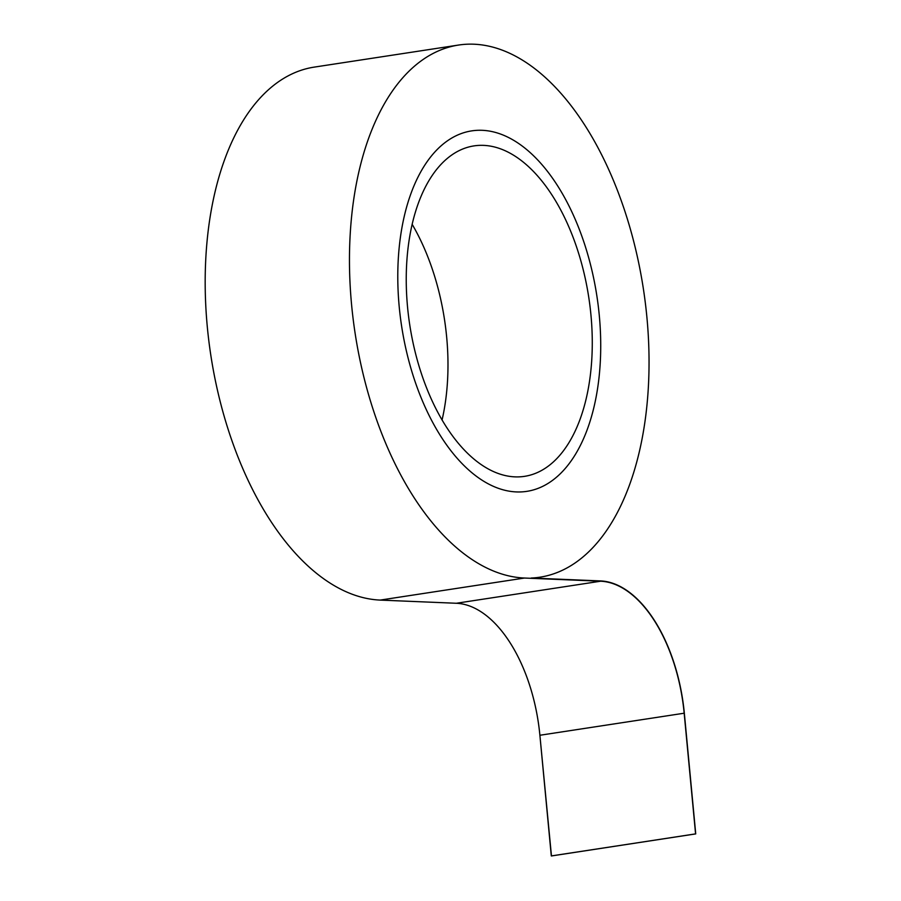 <?xml version="1.0" encoding="UTF-8"?>
<svg xmlns="http://www.w3.org/2000/svg" width="901" height="901" viewBox="0 0 901 901"><rect width="100%" height="100%" fill="white"/><g stroke="black" fill="none" stroke-linecap="round" stroke-linejoin="round"><path stroke-width="1.35" d="M483.589 145.376A167.136 90.562 -98.7 0 1 589.986 306.182A167.136 90.562 -98.7 0 1 524.517 476.347A167.136 90.562 -98.7 0 1 409.741 324.81A167.136 90.562 -98.7 0 1 473.994 145.894A167.136 90.562 -98.7 0 1 483.589 145.376A167.136 90.562 -98.7 0 1 589.986 306.182A167.136 90.562 -98.7 0 1 524.517 476.347A167.136 90.562 -98.7 0 1 409.741 324.81A167.136 90.562 -98.7 0 1 473.994 145.894A167.136 90.562 -98.7 0 1 483.589 145.376M412.162 224.326A167.136 90.562 -98.7 0 1 442.064 419.979A167.136 90.562 -98.7 0 0 412.162 224.326M482.159 130.307A182.34 98.795 -98.7 0 1 598.23 305.743A182.34 98.795 -98.7 0 1 526.803 491.36A182.34 98.795 -98.7 0 1 401.598 326.049A182.34 98.795 -98.7 0 1 471.696 130.882A182.34 98.795 -98.7 0 1 482.159 130.307A182.34 98.795 -98.7 0 1 598.23 305.743A182.34 98.795 -98.7 0 1 526.803 491.36A182.34 98.795 -98.7 0 1 401.598 326.049A182.34 98.795 -98.7 0 1 471.696 130.882A182.34 98.795 -98.7 0 1 482.159 130.307A182.34 98.795 -98.7 0 1 598.23 305.743A182.34 98.795 -98.7 0 1 526.803 491.36A182.34 98.795 -98.7 0 1 401.598 326.049A182.34 98.795 -98.7 0 1 471.696 130.882A182.34 98.795 -98.7 0 1 482.159 130.307A182.34 98.795 -98.7 0 1 598.23 305.743A182.34 98.795 -98.7 0 1 526.803 491.36A182.34 98.795 -98.7 0 1 401.598 326.049A182.34 98.795 -98.7 0 1 471.696 130.882A182.34 98.795 -98.7 0 1 482.159 130.307M380.199 600.089A269.162 145.838 -98.7 0 1 208.863 341.119A269.162 145.838 -98.7 0 1 314.303 67.102L458.575 45.05A269.162 145.838 -98.7 0 1 643.415 289.086A269.162 145.838 -98.7 0 1 539.924 577.192A269.162 145.838 -98.7 0 1 531.218 578.037L600.584 580.931L531.218 578.037A269.162 145.838 -98.7 0 0 539.924 577.192A269.162 145.838 -98.7 0 0 643.415 289.086A269.162 145.838 -98.7 0 0 458.575 45.05A269.162 145.838 -98.7 0 0 353.147 319.067A269.162 145.838 -98.7 0 0 524.483 578.037A269.162 145.838 -98.7 0 1 353.147 319.067A269.162 145.838 -98.7 0 1 458.575 45.05L314.303 67.102A269.162 145.838 -98.7 0 0 208.863 341.119A269.162 145.838 -98.7 0 0 380.199 600.089L456.334 603.265L380.199 600.089L524.483 578.037L380.199 600.089M600.607 581.213L524.483 578.037L600.607 581.213L456.334 603.265A130.093 70.492 81.3 0 1 539.89 735.261A130.093 70.492 81.3 0 0 456.334 603.265L600.607 581.213A130.093 70.492 81.3 0 1 684.174 713.209A130.093 70.492 81.3 0 0 600.607 581.213M695.583 833.887L684.174 713.209L539.89 735.261L551.457 855.95L695.73 833.898L551.299 855.939L539.89 735.261L684.174 713.209L695.583 833.887L551.457 855.95L695.73 833.898L684.332 713.209A130.386 70.638 81.3 0 0 600.584 580.931A130.386 70.638 81.3 0 1 684.332 713.209L695.583 833.887M533.73 578.138L539.924 577.192L533.73 578.138"/></g></svg>

